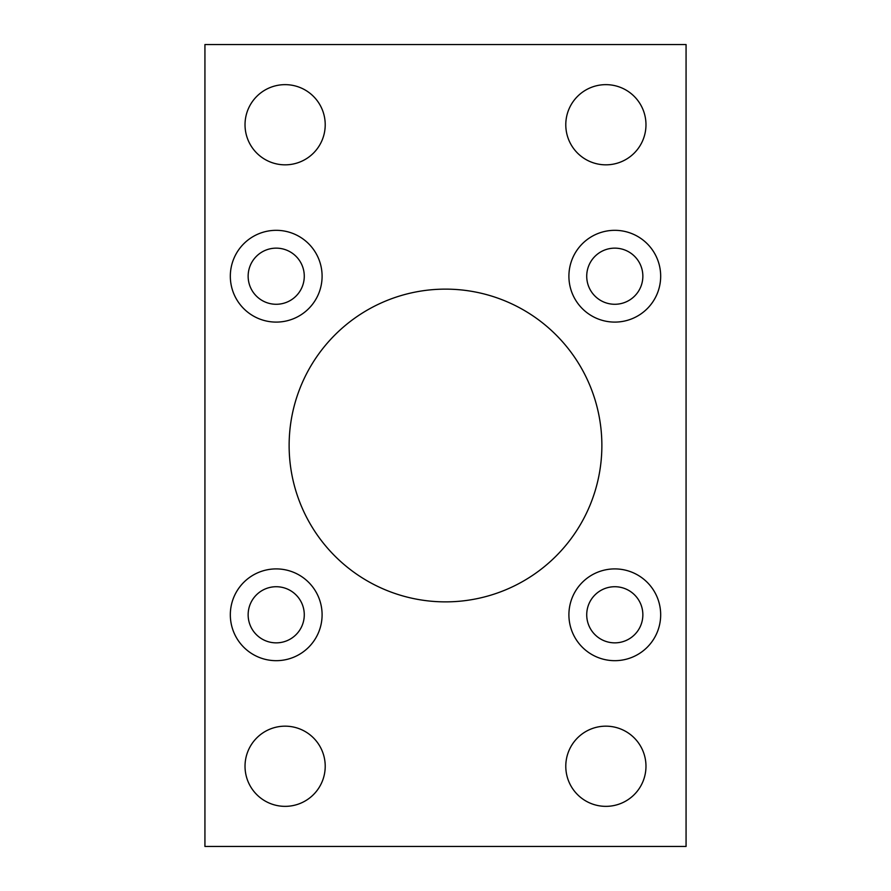 <?xml version="1.0" encoding="UTF-8"?>
<svg xmlns="http://www.w3.org/2000/svg" width="891" height="891" viewBox="0 0 891 891"><rect width="100%" height="100%" fill="white"/><g stroke="black" fill="none" stroke-linecap="round" stroke-linejoin="round"><path stroke-width="1.34" d="M289.13 445.5A156.371 156.371 0 0 0 445.5 601.87A156.371 156.371 0 0 0 601.87 445.5A156.371 156.371 0 0 0 445.5 289.13A156.371 156.371 0 0 0 289.13 445.5M568.904 614.79A45.887 45.887 0 0 0 614.79 660.677A45.887 45.887 0 0 0 660.677 614.79A45.887 45.887 0 0 0 614.79 568.904A45.887 45.887 0 0 0 568.904 614.79M568.904 276.21A45.887 45.887 0 0 0 614.79 322.096A45.887 45.887 0 0 0 660.677 276.21A45.887 45.887 0 0 0 614.79 230.324A45.887 45.887 0 0 0 568.904 276.21M230.324 614.79A45.887 45.887 0 0 0 276.21 660.677A45.887 45.887 0 0 0 322.096 614.79A45.887 45.887 0 0 0 276.21 568.904A45.887 45.887 0 0 0 230.324 614.79M230.324 276.21A45.887 45.887 0 0 0 276.21 322.096A45.887 45.887 0 0 0 322.096 276.21A45.887 45.887 0 0 0 276.21 230.324A45.887 45.887 0 0 0 230.324 276.21M565.785 766.26A40.095 40.095 0 0 0 605.88 806.355A40.095 40.095 0 0 0 645.975 766.26A40.095 40.095 0 0 0 605.88 726.165A40.095 40.095 0 0 0 565.785 766.26M245.025 766.26A40.095 40.095 0 0 0 285.12 806.355A40.095 40.095 0 0 0 325.215 766.26A40.095 40.095 0 0 0 285.12 726.165A40.095 40.095 0 0 0 245.025 766.26M565.785 124.74A40.095 40.095 0 0 0 605.88 164.835A40.095 40.095 0 0 0 645.975 124.74A40.095 40.095 0 0 0 605.88 84.645A40.095 40.095 0 0 0 565.785 124.74M245.025 124.74A40.095 40.095 0 0 0 285.12 164.835A40.095 40.095 0 0 0 325.215 124.74A40.095 40.095 0 0 0 285.12 84.645A40.095 40.095 0 0 0 245.025 124.74M248.144 276.21A28.067 28.067 0 0 0 276.21 304.276A28.067 28.067 0 0 0 304.276 276.21A28.067 28.067 0 0 0 276.21 248.144A28.067 28.067 0 0 0 248.144 276.21M248.144 614.79A28.067 28.067 0 0 0 276.21 642.857A28.067 28.067 0 0 0 304.276 614.79A28.067 28.067 0 0 0 276.21 586.723A28.067 28.067 0 0 0 248.144 614.79M586.723 276.21A28.067 28.067 0 0 0 614.79 304.276A28.067 28.067 0 0 0 642.857 276.21A28.067 28.067 0 0 0 614.79 248.144A28.067 28.067 0 0 0 586.723 276.21M586.723 614.79A28.067 28.067 0 0 0 614.79 642.857A28.067 28.067 0 0 0 642.857 614.79A28.067 28.067 0 0 0 614.79 586.723A28.067 28.067 0 0 0 586.723 614.79M204.93 44.55L204.93 846.45L686.07 846.45L686.07 44.55L204.93 44.55"/></g></svg>
